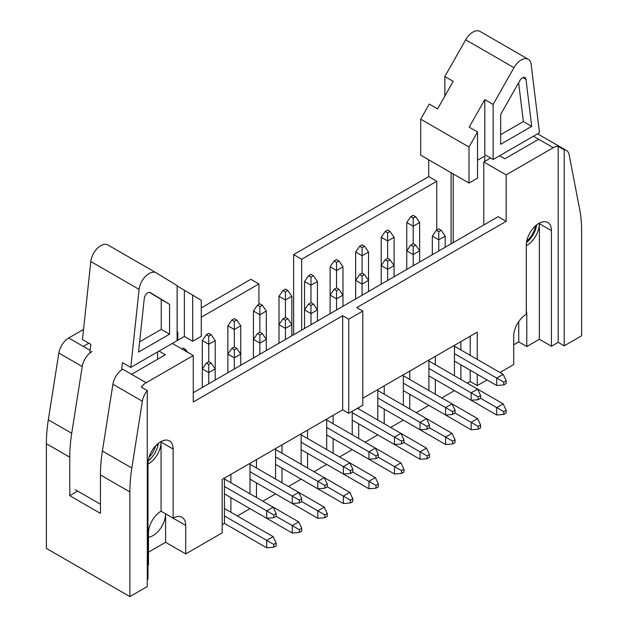 <?xml version="1.0" encoding="UTF-8"?>
<svg xmlns="http://www.w3.org/2000/svg" width="628" height="628" viewBox="0 0 628 628"><rect width="100%" height="100%" fill="white"/><g stroke="black" fill="none" stroke-linecap="round" stroke-linejoin="round"><path stroke-width="0.94" d="M169.568 334.182L169.568 304.329L150.375 292.609A5.048 2.912 120 0 0 150.335 292.585A5.048 2.912 120 0 0 146.662 293.723A5.048 2.912 120 0 0 144.275 298.465L138.545 352.096L169.568 334.182L161.223 329.362L161.223 299.509L169.568 304.329M156.191 272.835A14.232 8.219 120 0 1 156.293 272.89L177.12 285.599L177.12 340.666L130.765 367.427L139.102 289.398A14.232 8.219 120 0 1 145.845 276.022A14.232 8.219 120 0 1 156.191 272.835L107.898 244.951A14.232 8.219 120 0 0 97.552 248.139A14.232 8.219 120 0 0 90.809 261.515L82.472 339.544L90.825 344.364L89.898 353.046M156.097 272.772L108 245.006A14.232 8.219 120 0 0 107.898 244.951M161.223 299.509L149.503 292.358M139.644 341.82L161.223 329.362M121.636 369.955L122.421 362.607L130.765 367.427M75.297 489.707L100.449 504.229M177.12 332.393L177.818 331.984L177.818 340.243L184.357 336.467L184.357 290.293L177.12 285.873M177.12 339.834L177.818 340.243M184.357 336.467L192.71 341.287L201.266 336.349L201.266 300.333L192.71 295.121L192.71 341.287M184.357 290.293L192.71 295.121M155.72 445.707A17.788 10.268 -60 0 1 148.962 457.42M468.99 183.054L468.99 147.038L477.547 131.951L477.547 178.117L468.99 183.054L420.697 155.171L420.697 119.163L429.254 104.067L437.606 108.887L453.196 81.357L444.844 76.538L444.844 96.1M444.844 76.538L465.67 39.792A14.232 8.219 -60 0 1 479.996 31.4L528.289 59.283A14.232 8.219 -60 0 1 531.155 64.331L539.491 132.728L493.145 159.488L493.145 104.421L513.963 67.675A14.232 8.219 -60 0 1 528.289 59.283M453.196 242.636L453.196 173.94M477.547 160.219L484.792 156.042L484.792 161.372M493.145 159.488L484.792 154.669L484.792 99.601L469.195 127.123L477.547 131.951M468.99 147.038L420.697 119.163M484.792 99.601L493.145 104.421M500.689 114.437L500.689 144.291L531.712 126.377L525.981 79.364A5.048 2.912 120 0 0 524.969 77.574A5.048 2.912 120 0 0 519.882 80.549L500.689 114.437M500.689 134.651L523.367 121.557L531.712 126.377M523.367 121.557L518.634 82.755M535.692 225.68A17.788 10.268 -60 0 1 526.704 241.262M334.12 289.312L336.537 290.701L338.955 289.312L336.537 287.914L334.12 289.312L330.1 295.121L330.1 313.71L330.1 266.774L334.12 260.965L336.537 262.355L338.955 260.965L336.537 259.568L334.12 260.965M352.23 420.124L394.494 444.522L394.494 437.088L401.535 441.154L401.535 443.941L403.945 442.552L403.945 439.765L400.931 433.375L357.465 408.279M352.23 412.69L394.494 437.088L400.931 433.375L426.483 448.125L429.505 454.515L427.087 455.912L427.087 458.699L420.046 459.28L420.046 451.846L426.483 448.125M403.945 439.765L401.535 441.154M336.537 309.989L336.537 298.834L330.1 295.121M401.535 443.941L394.494 444.522M342.974 306.276L342.974 295.121L336.537 298.834L336.537 290.701M338.955 289.312L342.974 295.121L342.974 266.774L336.537 270.487L330.1 266.774M436.342 230.295L438.76 231.685L441.178 230.295L438.76 228.898L436.342 230.295L432.323 236.104L432.323 254.693M454.452 361.108L496.717 385.506L496.717 378.072L503.758 382.138L503.758 384.925L506.168 383.535L506.168 380.741L503.154 374.351L454.452 346.24M454.452 353.674L496.717 378.072L503.154 374.351M506.168 380.741L503.758 382.138M438.76 250.972L438.76 239.817L432.323 236.104M503.758 384.925L496.717 385.506M445.197 247.251L445.197 236.104L438.76 239.817L438.76 231.685M441.178 230.295L445.197 236.104M410.791 245.046L413.2 246.443L415.618 245.046L413.2 243.656L410.791 245.046L406.763 250.855L406.763 269.443L406.763 222.508L410.791 216.699L413.2 218.097L415.618 216.699L413.2 215.31L410.791 216.699M428.9 375.866L471.157 400.264L471.157 392.822L478.198 396.888L478.198 399.683L480.616 398.285L480.616 395.499L477.594 389.109L428.9 360.99M428.9 368.432L471.157 392.822L477.594 389.109L503.154 403.867L506.168 410.249L503.758 411.646L503.758 414.433L496.717 415.014L496.717 407.58L503.154 403.867M480.616 395.499L478.198 396.888M413.2 265.73L413.2 254.576L406.763 250.855M478.198 399.683L471.157 400.264M419.645 262.009L419.645 250.855L413.2 254.576L413.2 246.443M415.618 245.046L419.645 250.855L419.645 222.508L413.2 226.229L406.763 222.508M385.231 259.804L387.649 261.193L390.067 259.804L387.649 258.406L385.231 259.804L381.212 265.613L381.212 284.201L381.212 237.266L385.231 231.457L387.649 232.847L390.067 231.457L387.649 230.06L385.231 231.457M403.341 390.616L445.605 415.014L445.605 407.58L452.647 411.646L452.647 414.433L455.057 413.043L455.057 410.249L452.042 403.859L403.341 375.748M403.341 383.182L445.605 407.58L452.042 403.859M455.057 410.249L452.647 411.646M387.649 280.481L387.649 269.326L381.212 265.613M452.647 414.433L445.605 415.014M394.086 276.767L394.086 265.613L387.649 269.326L387.649 261.193M390.067 259.804L394.086 265.613L394.086 237.266L387.649 240.979L381.212 237.266M359.679 274.554L362.089 275.951L364.507 274.554L362.089 273.164L359.679 274.554L355.652 280.363L355.652 298.952L355.652 252.016L359.679 246.207L362.089 247.605L364.507 246.207L362.089 244.818L359.679 246.207M377.789 405.374L420.046 429.772L420.046 422.338L427.087 426.404L427.087 429.191L429.505 427.794L429.505 425.007L426.483 418.617L377.789 390.506M377.789 397.94L420.046 422.338L426.483 418.617L452.042 433.375L455.057 439.765L452.647 441.154L452.647 443.941L445.605 444.522L445.605 437.088L452.042 433.375M429.505 425.007L427.087 426.404M362.089 295.239L362.089 284.084L355.652 280.363M427.087 429.191L420.046 429.772M368.534 291.518L368.534 280.363L362.089 284.084L362.089 275.951M364.507 274.554L368.534 280.363L368.534 252.016L362.089 255.737L355.652 252.016M308.568 304.062L310.978 305.459L313.396 304.062L310.978 302.672L308.568 304.062L304.541 309.871L304.541 328.46L304.541 281.525L308.568 275.716L310.978 277.113L313.396 275.716L310.978 274.326L308.568 275.716M326.678 434.882L368.934 459.28L368.934 451.846L375.976 455.912L375.976 458.699L378.394 457.302L378.394 454.515L375.371 448.125L326.678 420.014M326.678 427.448L368.934 451.846L375.371 448.125L400.931 462.883L403.945 469.273L401.535 470.662L401.535 473.449L394.494 474.03L394.494 466.596L400.931 462.883M378.394 454.515L375.976 455.912M310.978 324.747L310.978 313.592L304.541 309.871M375.976 458.699L368.934 459.28M317.423 321.026L317.423 309.871L310.978 313.592L310.978 305.459M313.396 304.062L317.423 309.871L317.423 281.525L310.978 285.245L304.541 281.525M283.008 318.82L285.426 320.217L287.844 318.82L285.426 317.423L283.008 318.82L278.989 324.629L278.989 343.218L278.989 296.283L283.008 290.474L285.426 291.863L287.844 290.474L285.426 289.076L283.008 290.474M301.118 449.632L343.383 474.03L343.383 466.596L350.424 470.662L350.424 473.449L352.834 472.06L352.834 469.273L349.82 462.883L301.118 434.764M301.118 442.198L343.383 466.596L349.82 462.883L375.371 477.633L378.394 484.023L375.976 485.42L375.976 488.207L368.934 488.788L368.934 481.354L375.371 477.633M352.834 469.273L350.424 470.662M285.426 339.497L285.426 328.35L278.989 324.629M350.424 473.449L343.383 474.03M291.863 335.784L291.863 324.629L285.426 328.35L285.426 320.217M287.844 318.82L291.863 324.629L291.863 296.283L285.426 299.996L278.989 296.283M257.456 333.578L259.866 334.967L262.284 333.578L259.866 332.181L257.456 333.578L253.429 339.387L253.429 357.968L253.429 311.033L257.456 305.224L259.866 306.621L262.284 305.224L259.866 303.834L257.456 305.224M275.566 464.39L317.823 488.788L317.823 481.354L324.864 485.42L324.864 488.207L327.282 486.81L327.282 484.023L324.26 477.633L275.566 449.522M275.566 456.956L317.823 481.354L324.26 477.633L349.82 492.391L352.834 498.781L350.424 500.171L350.424 502.965L343.383 503.546L343.383 496.104L349.82 492.391M327.282 484.023L324.864 485.42M259.866 354.255L259.866 343.1L253.429 339.387M324.864 488.207L317.823 488.788M266.311 350.534L266.311 339.387L259.866 343.1L259.866 334.967M262.284 333.578L266.311 339.387L266.311 311.033L259.866 314.754L253.429 311.033M231.897 348.328L234.315 349.725L236.732 348.328L234.315 346.931L231.897 348.328L227.878 354.137L227.878 372.726L227.878 325.791L231.897 319.982L234.315 321.379L236.732 319.982L234.315 318.584L231.897 319.982M250.007 479.148L292.271 503.538L292.271 496.104L299.313 500.171L299.313 502.957L301.723 501.568L301.723 498.781L298.708 492.391L250.007 464.273M250.007 471.707L292.271 496.104L298.708 492.391L324.26 507.141L327.282 513.531L324.864 514.929L324.864 517.715L317.823 518.296L317.823 510.862L324.26 507.141M301.723 498.781L299.313 500.171M234.315 369.005L234.315 357.858L227.878 354.137M299.313 502.957L292.271 503.538M240.752 365.292L240.752 354.137L234.315 357.858L234.315 349.725M236.732 348.328L240.752 354.137L240.752 325.791L234.315 329.512L227.878 325.791M206.345 363.086L208.763 364.476L211.173 363.086L208.763 361.689L206.345 363.086L202.318 368.895L202.318 387.484L202.318 340.549L206.345 334.74L208.763 336.129L211.173 334.74L208.763 333.342L206.345 334.74M224.455 493.898L266.712 518.296L266.712 510.862L273.753 514.929L273.753 517.715L276.171 516.318L276.171 513.531L273.149 507.141L224.455 479.031M224.455 486.465L266.712 510.862L273.149 507.141L298.708 521.899L301.723 528.289L299.313 529.679L299.313 532.473L292.271 533.054L292.271 525.612L298.708 521.899M276.171 513.531L273.753 514.929M208.763 383.763L208.763 372.608L202.318 368.895M273.753 517.715L266.712 518.296M215.2 380.042L215.2 368.895L208.763 372.608L208.763 364.476M211.173 363.086L215.2 368.895L215.2 340.549L208.763 344.262L202.318 340.549M378.394 457.302L401.535 470.662M310.978 302.672L310.978 277.113M339.56 456.956L352.23 449.64L394.494 474.03M313.396 275.716L317.423 281.525M401.535 473.449L403.945 472.06L403.945 469.273M480.616 398.285L503.758 411.646M413.2 243.656L413.2 218.097M441.782 397.94L454.452 390.616L496.717 415.014M415.618 216.699L419.645 222.508M503.758 414.433L506.168 413.043L506.168 410.249M416.223 412.69L428.9 405.374L471.157 429.772L471.157 422.338L478.198 426.404L478.198 429.191L480.616 427.794L480.616 425.007L477.594 418.617L452.042 403.867M455.057 413.043L471.157 422.338L477.594 418.617M480.616 425.007L478.198 426.404M387.649 258.406L387.649 232.847M478.198 429.191L471.157 429.772M390.067 231.457L394.086 237.266M429.505 427.794L452.647 441.154M362.089 273.164L362.089 247.605M390.671 427.448L403.341 420.124L445.605 444.522M364.507 246.207L368.534 252.016M452.647 443.941L455.057 442.552L455.057 439.765M403.945 442.552L427.087 455.912M336.537 287.914L336.537 262.355M365.111 442.198L377.789 434.882L420.046 459.28M338.955 260.965L342.974 266.774M427.087 458.699L429.505 457.302L429.505 454.515M352.834 472.06L375.976 485.42M285.426 317.423L285.426 291.863M314 471.707L326.678 464.39L368.934 488.788M287.844 290.474L291.863 296.283M375.976 488.207L378.394 486.81L378.394 484.023M327.282 486.81L350.424 500.171M259.866 332.181L259.866 306.621M288.448 486.465L301.118 479.148L343.383 503.546M262.284 305.224L266.311 311.033M350.424 502.965L352.834 501.568L352.834 498.781M301.723 501.568L324.864 514.929M234.315 346.931L234.315 321.379M262.889 501.223L275.566 493.898L317.823 518.296M236.732 319.982L240.752 325.791M324.864 517.715L327.282 516.318L327.282 513.531M276.171 516.318L299.313 529.679M208.763 361.689L208.763 336.129M237.337 515.973L250.007 508.656L292.271 533.054M211.173 334.74L215.2 340.549M299.313 532.473L301.723 531.076L301.723 528.289M184.208 350.306L185.621 349.49L183.203 348.093L181.798 348.909M224.455 478.096L224.455 523.407L266.712 547.804L266.712 540.37L273.753 544.437L273.753 547.224L276.171 545.834L276.171 543.039L273.149 536.65L224.455 508.539M224.455 515.973L266.712 540.37L273.149 536.65M276.171 543.039L273.753 544.437M273.753 547.224L266.712 547.804M185.621 349.49L187.497 352.198M230.892 474.383L230.892 482.744M230.892 497.619L230.892 512.252M250.007 463.346L250.007 493.781M256.452 459.625L256.452 467.993M256.452 482.861L256.452 497.502M148.491 537.246A17.788 10.268 -60 0 0 165.596 513.822L185.715 525.44L185.715 553.904L222.194 532.85L222.194 479.407L342.676 409.849L348.713 413.334L362.796 405.201L362.796 311.096L348.713 319.228L348.713 413.334M362.796 398.231L477.241 332.149L477.241 359.397M275.566 448.588L275.566 479.031M224.455 523.407L222.194 524.718M185.715 553.904L165.596 542.286L148.491 552.161M564.227 345.832L564.227 149.817A14.232 8.219 120 0 1 566.409 150.469A14.232 8.219 120 0 1 569.164 154.818L579.675 209.454A142.289 82.15 120 0 1 581.63 231.112L581.63 335.784L564.227 345.832L558.19 342.346L551.447 346.24L539.374 339.269L539.374 223.67L551.447 230.641A17.788 10.268 120 0 0 547.765 222.5A17.788 10.268 120 0 0 534.059 227.265A17.788 10.268 120 0 0 526.295 245.163L526.295 314.29A17.788 10.268 120 0 0 513.72 336.074L513.72 364.538L499.935 372.498M487.053 379.932L477.241 385.592L470.199 381.526L467.334 383.182M147.988 464.147A17.788 10.268 -60 0 0 161.066 442.081L173.14 449.051A17.788 10.268 120 0 0 169.458 440.911A17.788 10.268 120 0 0 155.752 445.676A17.788 10.268 120 0 0 147.988 463.574L147.988 579.173L147.282 579.581M173.14 449.051L173.14 518.178A17.788 10.268 120 0 1 182.034 517.299A17.788 10.268 120 0 1 185.715 525.44M342.676 409.849L342.676 315.743L348.713 319.228M77.691 491.096L69.763 495.673L100.449 513.39L100.449 474.933A142.289 82.15 120 0 1 102.403 451.022L112.914 384.25A14.232 8.219 120 0 1 122.782 369.209L146.175 382.719L193.267 355.534L193.267 401.999L342.676 315.743M146.175 382.719A14.232 8.219 120 0 0 141.245 387.06L147.282 390.545A14.232 8.219 120 0 0 142.344 401.237L131.833 468.017A142.289 82.15 120 0 0 129.878 491.928L129.878 596.6L147.282 586.552L147.282 390.545M362.796 311.096L356.759 307.61L506.168 221.346L506.168 174.874L553.26 147.69A14.232 8.219 120 0 1 558.19 146.332L564.227 149.817M193.267 392.704L498.122 216.699L506.168 221.346M172.315 343.438L193.267 355.534M131.59 374.296L165.392 354.773L159.041 351.107M161.066 442.081L161.066 511.208A17.788 10.268 -60 0 0 148.491 532.991L148.491 564.941L147.988 565.231M83.555 329.417L68.703 337.99A14.232 8.219 120 0 0 58.836 353.022L48.325 419.802A142.289 82.15 120 0 0 46.37 443.713L46.37 548.385L129.878 596.6M148.184 460.913A17.788 10.268 120 0 0 158.358 443.29M161.066 511.208L173.14 518.178M165.596 513.822L165.596 542.286M258.917 304.384L258.917 283.935L250.862 279.287L201.266 307.932M428.696 159.795L428.696 176.617L293.629 254.607L293.629 334.763M539.374 339.269L526.798 346.53L518.744 341.883L513.72 344.788M526.295 310.805A17.788 10.268 -60 0 1 526.798 314.581L526.798 346.53M518.744 321.552L518.744 341.883M477.241 374.264L477.241 385.592M551.447 230.641L551.447 346.24M558.19 342.346L558.19 146.332M470.199 336.216L470.199 355.33M470.199 370.198L470.199 381.526M460.897 341.593L460.897 349.953M460.897 364.829L460.897 379.469M454.452 345.306L454.452 375.748M307.563 430.117L307.563 438.485M307.563 453.353L307.563 467.993M326.678 419.08L326.678 449.522M301.118 433.838L301.118 464.273M282.003 444.875L282.003 453.235M282.003 468.111L282.003 482.744M435.337 356.343L435.337 364.711M435.337 379.579L435.337 394.219M409.786 371.101L409.786 379.469M409.786 394.337L409.786 408.977M428.9 360.064L428.9 390.506M384.226 385.851L384.226 394.219M384.226 409.087L384.226 423.727M403.341 374.822L403.341 405.256M358.674 407.58L358.674 408.977M358.674 423.845L358.674 438.485M377.789 389.572L377.789 420.014M333.115 415.367L333.115 423.727M333.115 438.603L333.115 453.235M352.23 411.301L352.23 434.764M58.836 353.022L82.229 366.532A14.232 8.219 -60 0 1 92.096 351.492M82.229 366.532L71.718 433.304A142.289 82.15 -60 0 0 69.763 457.215L69.763 495.673M157.597 446.736L157.597 443.918M157.597 359.279L157.597 351.939M88.831 343.218L83.296 346.413L90.181 350.393M451.085 243.86L451.085 172.716M499.613 155.752L504.865 158.782L538.667 139.267L533.423 136.237M483.788 224.981L483.788 161.953L490.594 158.021M526.492 242.502A17.788 10.268 120 0 0 536.665 224.879M293.629 254.607L301.675 259.246L301.675 330.116M201.266 317.219L258.917 283.935M436.75 230.06L436.75 181.264L301.675 259.246M428.696 176.617L436.75 181.264M539.374 223.67A17.788 10.268 -60 0 1 526.295 245.736M483.788 161.953L506.168 174.874M90.809 261.515L139.102 289.398M513.963 67.675L465.67 39.792M522.912 77.589L525.981 79.364M112.914 384.25L142.344 401.237M526.295 314.29L526.798 314.581M48.325 419.802L71.718 433.304M46.37 443.713L69.763 457.215M100.449 474.933L129.878 491.928M102.403 451.022L131.833 468.017M68.703 337.99L83.296 346.413M538.667 139.267L553.26 147.69M566.409 150.469L537.584 133.827"/></g></svg>
